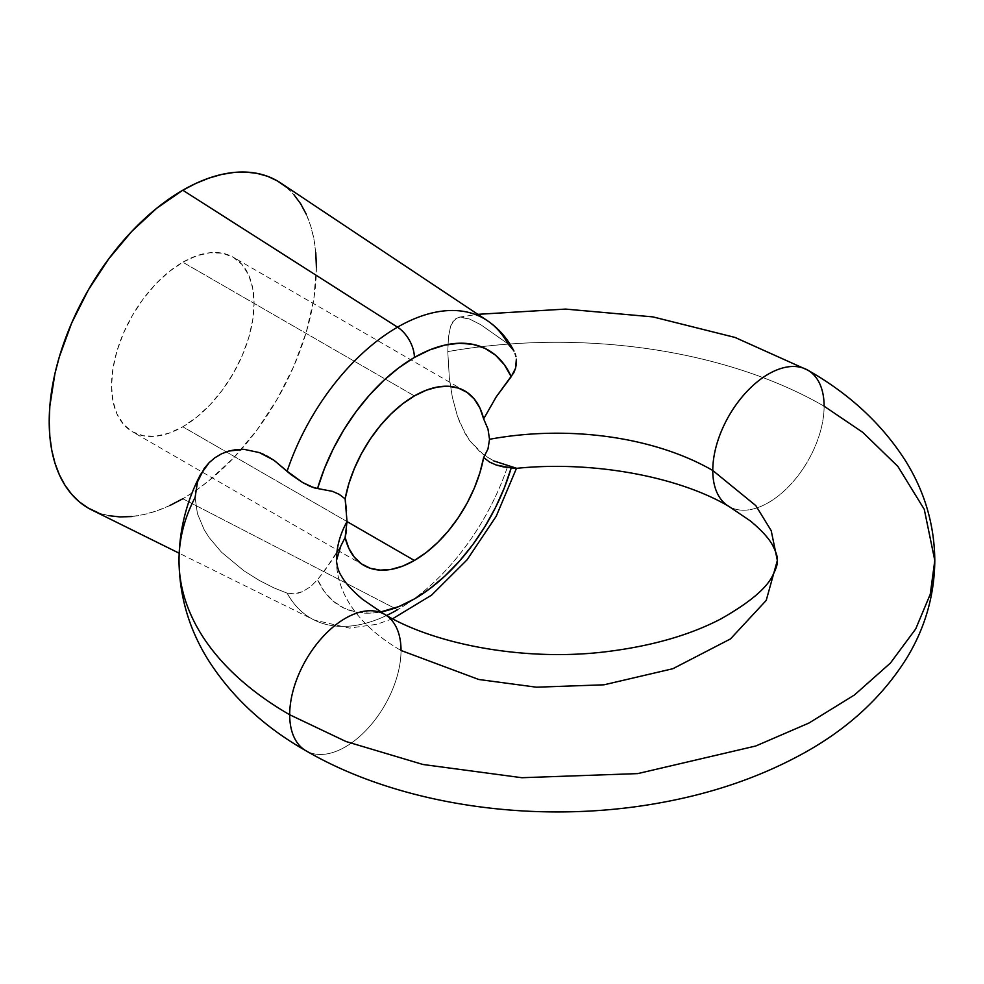<?xml version="1.0" encoding="UTF-8"?>
<svg xmlns="http://www.w3.org/2000/svg" width="984" height="984" viewBox="0 0 984 984"><rect width="100%" height="100%" fill="white"/><g stroke="black" fill="none" stroke-linecap="round" stroke-linejoin="round"><path stroke-width="0.74" stroke-dasharray="4.92 3.69" d="M777.348 560.474L766.216 600.412L730.472 638.936L672.908 668.702L604.053 684.803L536.477 687.201L478.765 679.489L401.029 650.473A220.441 127.268 180 0 1 336.466 560.978A220.441 127.268 0 0 0 401.029 650.473A78.732 45.449 -60 0 1 366.454 729.919A78.732 45.449 -60 0 1 305.68 750.607A78.732 45.449 120 0 0 366.454 729.919A78.732 45.449 120 0 0 401.029 650.473A78.732 45.449 120 0 0 385.039 614.619M386.577 615.48A173.036 99.901 -60 0 1 314.253 620.055A173.036 99.901 -60 0 1 287.131 593.143L273.983 587.928L259.395 580.498L243.897 570.782L221.437 552.147L209.149 537.584L204.217 529.786L197.427 513.697L195.103 497.474L197.427 513.697L204.217 529.786L209.149 537.584L221.437 552.147L243.897 570.782L259.395 580.498L273.983 587.928L287.131 593.143L294.351 593.856L298.41 593.118L302.592 591.618L310.637 586.624L317.561 579.687L325.249 569.847L340.796 546.071M346.516 530.659L347.02 521.582L182.803 426.773A100.774 58.179 120 0 0 248.644 337.967A100.774 58.179 120 0 0 233.196 257.218A100.774 58.179 120 0 0 182.803 262.211L414.387 395.912L182.803 262.211L168.904 271.818L155.534 284.216L143.221 298.939L132.422 315.409L123.553 332.986L116.973 351.017L112.914 368.791L111.549 385.63L112.914 400.894L116.973 413.993L123.553 424.411L132.422 431.767L143.221 435.764L155.534 436.256L168.904 433.218L182.803 426.773L196.714 417.167L210.072 404.768L222.396 390.058L233.196 373.588L242.052 355.999L248.644 337.979L252.691 320.194L254.069 303.355L252.691 288.091L248.644 275.003L242.052 264.573L233.196 257.218L222.396 253.22L210.072 252.728L196.714 255.766L182.803 262.211A100.774 58.179 120 0 0 116.973 351.017A100.774 58.179 120 0 0 132.422 431.767A100.774 58.179 120 0 0 182.803 426.773L347.02 521.582L346.516 510.721M515.554 468.31L493.845 460.942L483.943 455.112L469.589 440.537L464.891 433.12L457.4 416.048L452.345 397.216L449.344 378.053L447.781 351.596A377.893 218.177 180 0 1 824.112 406.207A78.732 45.449 -60 0 1 789.537 485.653A78.732 45.449 -60 0 1 728.763 506.342A78.732 45.449 120 0 0 789.537 485.653A78.732 45.449 120 0 0 824.112 406.207A78.732 45.449 120 0 0 808.135 370.353M513.956 351.042L507.892 343.76A173.036 99.901 120 0 0 486.896 320.366M516.391 363.674L516.354 359.099M515.948 356.602L515.05 353.514M934.8 560.474L924.271 509.343L897.9 466.453L862.759 432.345L824.112 406.207A377.893 218.177 0 0 0 447.781 351.596L448.458 337.106L450.611 326.184L454.571 319.382L459.085 317.192L469.565 319.025L480.819 324.757L507.892 343.76L480.819 324.757L469.565 319.025L460.783 317.045L457.363 317.66L452.345 322.223L450.611 326.184L448.458 337.106L447.781 351.596L449.344 378.053L452.345 397.216L457.4 416.048L460.795 424.854L469.589 440.537L480.819 452.677L493.845 460.942M200.305 474.915L195.693 489.565L195.103 497.474A377.893 218.177 0 0 0 179.014 561.212M91.893 510.032A188.953 109.089 120 0 0 182.803 498.765L397.511 609.736L182.803 498.765A188.953 109.089 120 0 0 305.274 335.458A188.953 109.089 120 0 0 280.711 182.999M340.722 546.194L332.543 559.539L317.561 579.687L324.437 591.704L333.281 601.236L343.896 608.075L356.06 612.085L369.492 613.167L380.587 611.974A147.871 85.374 -60 0 1 317.561 579.687L310.637 586.624L302.592 591.618L294.351 593.856L287.131 593.143A173.036 99.901 120 0 0 318.619 621.986A173.036 99.901 120 0 0 397.511 609.736A173.036 99.901 120 0 0 507.892 465.69A173.036 99.901 -60 0 1 507.277 467.498A173.036 99.901 -60 0 1 397.511 609.736M286.086 186.997L293.896 194.648M306.245 214.192L310.661 225.889L313.847 238.743L315.766 252.605M316.418 267.353L313.847 298.939L306.245 332.272L293.896 366.073L277.279 399.037L257.033 429.91L233.934 457.511L208.866 480.758L195.902 490.462L182.803 498.765M169.715 505.591L156.739 510.856L144.021 514.521L131.671 516.551M108.584 515.628L98.043 512.689M266.836 455.936L263.171 454.141M464.78 390.931L233.196 257.218M459.085 317.192L477.83 314.327M392.604 618.764L376.761 624.299L349.468 628.099L314.253 620.055L179.162 553.205M363.871 565.394L132.422 431.767"/><path stroke-width="1.48" d="M385.039 614.619A78.732 45.449 120 0 0 324.265 635.307A78.732 45.449 120 0 0 289.69 714.753A78.732 45.449 -60 0 1 324.265 635.307A78.732 45.449 -60 0 1 385.039 614.619A78.732 45.449 -60 0 1 401.029 650.473L478.765 679.489L536.477 687.201L604.053 684.803L672.908 668.702L730.472 638.936L766.216 600.412L777.348 560.474L771.198 530.647L755.823 505.628L712.773 470.487A78.732 45.449 120 0 0 728.763 506.342A78.732 45.449 -60 0 1 712.773 470.487A78.732 45.449 120 0 1 747.348 391.029A78.732 45.449 120 0 1 808.135 370.353A78.732 45.449 -60 0 1 824.112 406.207L862.759 432.345L897.9 466.453L924.271 509.343L934.8 560.474L930.249 594.25L915.71 628.936L890.422 663.056L854.456 694.975L808.897 723.068L755.774 745.995L637.73 773.609L521.889 777.717L422.948 764.482L345.999 741.518L289.69 714.753A78.732 45.449 120 0 0 305.68 750.607A78.732 45.449 -60 0 1 289.69 714.753A377.893 218.177 180 0 1 179.014 561.212A377.893 218.177 180 0 1 195.103 497.474L197.44 482.012L204.266 468.372L209.174 462.615L214.979 457.708L221.523 453.821L228.632 451.09L243.934 449.319L259.407 452.591L273.946 460.241L287.131 471.213A173.036 99.901 -60 0 1 397.511 327.168A25.19 14.551 60 0 1 414.387 357.463A147.871 85.374 -60 0 1 511.213 376.712L515.554 368.274L516.428 363.256M805.219 368.852A78.732 45.449 -60 0 0 745.515 393.01A78.732 45.449 -60 0 0 712.773 470.487A220.441 127.268 0 0 0 489.528 439.294A220.441 127.268 180 0 1 712.773 470.487L755.823 505.628L771.198 530.647L777.348 560.474C777.704 563.82 776.167 568.789 772.735 575.394C766.708 588.211 749.427 602.712 720.878 618.924C690.461 634.803 653.314 645.59 609.428 651.297C528.273 662.109 436.244 645.307 384.719 614.434L362.653 599.404C352.026 590.4 344.929 582.565 341.362 575.886C338.828 572.331 337.192 567.202 336.466 560.474L340.796 546.071L345.126 537.522L347.02 521.582A220.441 127.268 0 0 0 336.466 560.978A220.441 127.268 180 0 1 347.02 521.582L345.126 498.851L348.865 483.685L354.424 468.372L361.645 453.341L370.316 438.987L380.218 425.715L391.066 413.907L402.567 403.883L414.387 395.912A100.774 58.179 -60 0 1 464.78 390.931A100.774 58.179 -60 0 1 483.648 418.877L487.978 429.036L489.528 439.294L487.978 448.975L483.648 457.548L489.528 462.037L496.231 465.026L503.513 466.92L516.391 468.359M516.354 359.148L515.554 368.274L513.845 372.665L496.256 396.823L483.648 418.877L487.978 429.036L489.528 439.294L487.978 448.975L483.648 457.548A100.774 58.179 -60 0 1 414.387 560.474L347.02 521.582L414.387 560.474L402.567 566.169L391.066 569.416L380.218 570.13L370.316 568.297L361.645 563.967L354.424 557.264L348.865 548.371L345.126 537.522L340.722 546.194M486.896 320.366A173.036 99.901 120 0 0 397.511 327.168L182.803 190.22A188.953 109.089 120 0 0 58.45 359.91A188.953 109.089 120 0 0 91.893 510.032L179.162 553.205M515.05 353.514L515.948 356.577M179.014 561.212A377.893 218.177 0 0 0 289.69 714.753L345.999 741.518L422.948 764.482L521.889 777.717L637.73 773.609L755.774 745.995L808.897 723.068L854.456 694.975L890.422 663.056L915.71 628.936L930.249 594.25L934.8 560.474C934.48 594.865 925.366 627.005 907.482 656.894C882.279 697.656 846.179 730.571 799.156 755.638C757.668 777.889 711.247 793.633 659.92 802.858C538.346 825.059 400.943 806.117 305.999 750.792C263.515 726.635 230.527 695.725 207.046 658.075C188.694 627.878 179.346 595.345 179.014 560.474C179.211 530.081 186.443 501.311 200.699 474.14M513.98 351.091C507.486 338.447 498.556 328.262 487.178 320.55L280.711 182.999A188.953 109.089 120 0 0 182.803 190.22L397.511 327.168A173.036 99.901 -60 0 1 487.178 320.55A173.036 99.901 -60 0 1 507.892 343.76L513.697 350.562M397.511 609.736A173.036 99.901 -60 0 1 386.577 615.48M515.554 468.31L511.213 467.88A147.871 85.374 -60 0 1 380.587 611.974L398.975 606.525L414.387 598.936L429.811 588.715L444.879 576.083L459.294 561.311L472.726 544.73L484.878 526.686L495.493 507.584L504.337 487.843L511.213 467.88L496.231 465.026L489.528 462.037L483.648 457.548L479.909 472.714L474.362 488.015L467.142 503.058L458.458 517.412L448.556 530.671L437.708 542.479L426.22 552.516L414.387 560.474A100.774 58.179 -60 0 1 364.006 565.468A100.774 58.179 -60 0 1 345.126 537.522L346.516 530.659M493.845 460.942L516.354 468.199M346.516 510.721L345.126 498.851A100.774 58.179 -60 0 1 414.387 395.912L426.22 390.23L437.708 386.983L448.556 386.269L458.458 388.102L467.142 392.432L474.362 399.135L479.909 408.028L483.648 418.877L496.256 396.823L511.213 376.712L504.337 364.695L495.493 355.163L484.878 348.324L472.726 344.314L459.294 343.231L444.879 345.101L429.811 349.873L414.387 357.463L398.975 367.672L383.895 380.304L369.492 395.076L356.06 411.669L343.896 429.713L333.281 448.815L324.437 468.556L317.561 488.519L332.518 491.36L339.234 494.362L345.126 498.851L339.234 494.362L332.518 491.36L314.302 487.904L302.592 482.517L290.551 474.288L273.946 460.241L266.074 455.543M98.043 512.689L88.326 508.125L79.532 501.988L71.721 494.337L64.981 485.247L59.372 474.792L54.956 463.095L51.771 450.242L49.84 436.379L49.2 421.632L49.84 406.134L54.956 373.526L59.372 356.725L71.721 322.924L88.326 289.948L108.584 259.075L131.671 231.486L156.739 208.227L182.803 190.22L195.902 183.405L208.866 178.129L221.584 174.475L233.934 172.446L245.791 172.077L257.033 173.368L267.562 176.296L277.279 180.859L286.086 186.997M293.896 194.648L300.637 203.737L306.245 214.192M315.766 252.605L316.418 267.353M182.803 498.765L169.715 505.591M131.671 516.551L119.827 516.92L108.584 515.628M264.204 454.62L259.407 452.591L243.934 449.319L236.209 449.565L228.632 451.09L221.523 453.821L214.979 457.708L209.174 462.615L200.305 474.915M414.387 357.463A25.19 14.551 -120 0 0 397.511 327.168A173.036 99.901 120 0 0 287.131 471.213L302.592 482.517L310.637 486.588L317.561 488.519A147.871 85.374 -60 0 1 414.387 357.463M777.348 560.474C777.692 557.178 776.204 552.295 772.895 545.849C769.377 538.875 761.899 530.597 750.448 520.991L729.082 506.526C680.092 477.277 594.447 460.327 516.379 468.359M934.8 560.474C934.431 524.669 924.616 491.373 905.354 460.586C881.91 423.969 849.389 393.821 807.815 370.168L734.999 337.426L652.872 316.885L565.579 309.087L477.83 314.327M392.604 618.764L431.595 595.123L467.056 559.847L496.219 516.243L516.465 468.359"/></g></svg>
